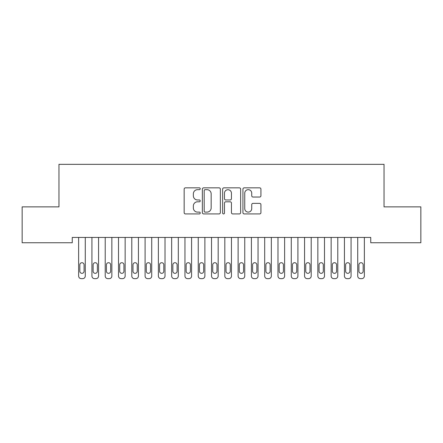 <?xml version="1.0" encoding="UTF-8"?>
<svg xmlns="http://www.w3.org/2000/svg" width="443" height="443" viewBox="0 0 443 443"><rect width="100%" height="100%" fill="white"/><g stroke="black" fill="none" stroke-linecap="round" stroke-linejoin="round"><path stroke-width="0.66" d="M200.236 188.757A0.914 0.914 0 0 0 199.322 187.843L185.462 187.843A1.307 1.307 0 0 0 184.161 189.144L184.161 212.629A1.307 1.307 0 0 0 185.462 213.93L199.322 213.93A0.914 0.914 0 0 0 200.236 213.017A0.914 0.914 0 0 0 199.322 212.108L197.528 212.108A4.175 4.175 0 0 1 193.353 207.933L193.353 205.973A4.175 4.175 0 0 1 197.528 201.803L199.322 201.803A0.914 0.914 0 0 0 200.236 200.889A0.914 0.914 0 0 0 199.322 199.976L197.528 199.976A4.175 4.175 0 0 1 193.353 195.8L193.353 193.84A4.175 4.175 0 0 1 197.528 189.67L199.322 189.67A0.914 0.914 0 0 0 200.236 188.757M259.626 197.041A1.307 1.307 0 0 0 260.927 195.734L260.927 189.144A1.307 1.307 0 0 0 259.626 187.843L244.231 187.843A1.307 1.307 0 0 0 242.925 189.144L242.925 212.629A1.307 1.307 0 0 0 244.231 213.93L259.626 213.93A1.307 1.307 0 0 0 260.927 212.629L260.927 204.672A1.307 1.307 0 0 0 259.626 203.365L253.036 203.365A1.307 1.307 0 0 0 251.729 204.672L251.729 208.614A3.489 3.489 0 0 1 248.241 212.108A3.489 3.489 0 0 1 244.752 208.614L244.752 193.159A3.489 3.489 0 0 1 248.241 189.67A3.489 3.489 0 0 1 251.729 193.159L251.729 195.734A1.307 1.307 0 0 0 253.036 197.041L259.626 197.041M370.747 237.437L72.253 237.437L72.253 242.753L22.15 242.753L22.15 206.87L58.963 206.87L58.963 164.342L384.037 164.342L384.037 206.87L420.85 206.87L420.85 242.753L370.747 242.753L370.747 237.437M220.359 189.144A1.307 1.307 0 0 0 219.052 187.843L203.658 187.843A1.307 1.307 0 0 0 202.357 189.144L202.357 212.629A1.307 1.307 0 0 0 203.658 213.93L219.052 213.93A1.307 1.307 0 0 0 220.359 212.629L220.359 189.144M223.948 187.843L239.342 187.843A1.307 1.307 0 0 1 240.643 189.144L240.643 212.629A1.307 1.307 0 0 1 239.342 213.93L232.752 213.93A1.307 1.307 0 0 1 231.445 212.629L231.445 203.104A1.307 1.307 0 0 0 230.144 201.803L225.775 201.803A1.307 1.307 0 0 0 224.468 203.104L224.468 213.017A0.914 0.914 0 0 1 223.554 213.93A0.914 0.914 0 0 1 222.641 213.017L222.641 189.144A1.307 1.307 0 0 1 223.948 187.843M205.098 189.67A0.914 0.914 0 0 0 204.184 190.584L204.184 211.195A0.914 0.914 0 0 0 205.098 212.108L206.986 212.108A4.175 4.175 0 0 0 211.161 207.933L211.161 193.84A4.175 4.175 0 0 0 206.986 189.67L205.098 189.67M231.445 193.226A3.489 3.489 0 0 0 227.957 189.731A3.489 3.489 0 0 0 224.468 193.226L224.468 198.669A1.307 1.307 0 0 0 225.775 199.976L230.144 199.976A1.307 1.307 0 0 0 231.445 198.669L231.445 193.226M85.277 237.437L85.277 276A2.658 2.658 0 0 1 82.619 278.658L81.29 278.658A2.658 2.658 0 0 1 78.632 276L78.632 237.437M84.081 271.216L84.081 264.836A2.126 2.126 0 0 0 81.955 262.71A2.126 2.126 0 0 0 79.829 264.836L79.829 271.216A2.126 2.126 0 0 0 81.955 273.342A2.126 2.126 0 0 0 84.081 271.216M98.567 237.437L98.567 276A2.658 2.658 0 0 1 95.909 278.658L94.581 278.658A2.658 2.658 0 0 1 91.922 276L91.922 237.437M97.371 271.216L97.371 264.836A2.126 2.126 0 0 0 95.245 262.71A2.126 2.126 0 0 0 93.119 264.836L93.119 271.216A2.126 2.126 0 0 0 95.245 273.342A2.126 2.126 0 0 0 97.371 271.216M111.857 237.437L111.857 276A2.658 2.658 0 0 1 109.199 278.658L107.87 278.658A2.658 2.658 0 0 1 105.212 276L105.212 237.437M110.661 271.216L110.661 264.836A2.126 2.126 0 0 0 108.535 262.71A2.126 2.126 0 0 0 106.409 264.836L106.409 271.216A2.126 2.126 0 0 0 108.535 273.342A2.126 2.126 0 0 0 110.661 271.216M125.147 237.437L125.147 276A2.658 2.658 0 0 1 122.489 278.658L121.16 278.658A2.658 2.658 0 0 1 118.502 276L118.502 237.437M123.951 271.216L123.951 264.836A2.126 2.126 0 0 0 121.825 262.71A2.126 2.126 0 0 0 119.699 264.836L119.699 271.216A2.126 2.126 0 0 0 121.825 273.342A2.126 2.126 0 0 0 123.951 271.216M138.438 237.437L138.438 276A2.658 2.658 0 0 1 135.779 278.658L134.451 278.658A2.658 2.658 0 0 1 131.792 276L131.792 237.437M137.241 271.216L137.241 264.836A2.126 2.126 0 0 0 135.115 262.71A2.126 2.126 0 0 0 132.989 264.836L132.989 271.216A2.126 2.126 0 0 0 135.115 273.342A2.126 2.126 0 0 0 137.241 271.216M151.727 237.437L151.727 276A2.658 2.658 0 0 1 149.069 278.658L147.74 278.658A2.658 2.658 0 0 1 145.082 276L145.082 237.437M150.531 271.216L150.531 264.836A2.126 2.126 0 0 0 148.405 262.71A2.126 2.126 0 0 0 146.279 264.836L146.279 271.216A2.126 2.126 0 0 0 148.405 273.342A2.126 2.126 0 0 0 150.531 271.216M165.017 237.437L165.017 276A2.658 2.658 0 0 1 162.359 278.658L161.03 278.658A2.658 2.658 0 0 1 158.373 276L158.373 237.437M163.821 271.216L163.821 264.836A2.126 2.126 0 0 0 161.695 262.71A2.126 2.126 0 0 0 159.569 264.836L159.569 271.216A2.126 2.126 0 0 0 161.695 273.342A2.126 2.126 0 0 0 163.821 271.216M178.307 237.437L178.307 276A2.658 2.658 0 0 1 175.649 278.658L174.32 278.658A2.658 2.658 0 0 1 171.662 276L171.662 237.437M177.111 271.216L177.111 264.836A2.126 2.126 0 0 0 174.985 262.71A2.126 2.126 0 0 0 172.859 264.836L172.859 271.216A2.126 2.126 0 0 0 174.985 273.342A2.126 2.126 0 0 0 177.111 271.216M191.597 237.437L191.597 276A2.658 2.658 0 0 1 188.939 278.658L187.611 278.658A2.658 2.658 0 0 1 184.952 276L184.952 237.437M190.401 271.216L190.401 264.836A2.126 2.126 0 0 0 188.275 262.71A2.126 2.126 0 0 0 186.149 264.836L186.149 271.216A2.126 2.126 0 0 0 188.275 273.342A2.126 2.126 0 0 0 190.401 271.216M204.887 237.437L204.887 276A2.658 2.658 0 0 1 202.229 278.658L200.9 278.658A2.658 2.658 0 0 1 198.242 276L198.242 237.437M203.691 271.216L203.691 264.836A2.126 2.126 0 0 0 201.565 262.71A2.126 2.126 0 0 0 199.439 264.836L199.439 271.216A2.126 2.126 0 0 0 201.565 273.342A2.126 2.126 0 0 0 203.691 271.216M218.177 237.437L218.177 276A2.658 2.658 0 0 1 215.519 278.658L214.19 278.658A2.658 2.658 0 0 1 211.532 276L211.532 237.437M216.981 271.216L216.981 264.836A2.126 2.126 0 0 0 214.855 262.71A2.126 2.126 0 0 0 212.729 264.836L212.729 271.216A2.126 2.126 0 0 0 214.855 273.342A2.126 2.126 0 0 0 216.981 271.216M231.467 237.437L231.467 276A2.658 2.658 0 0 1 228.809 278.658L227.48 278.658A2.658 2.658 0 0 1 224.822 276L224.822 237.437M230.271 271.216L230.271 264.836A2.126 2.126 0 0 0 228.145 262.71A2.126 2.126 0 0 0 226.019 264.836L226.019 271.216A2.126 2.126 0 0 0 228.145 273.342A2.126 2.126 0 0 0 230.271 271.216M244.757 237.437L244.757 276A2.658 2.658 0 0 1 242.099 278.658L240.77 278.658A2.658 2.658 0 0 1 238.112 276L238.112 237.437M243.561 271.216L243.561 264.836A2.126 2.126 0 0 0 241.435 262.71A2.126 2.126 0 0 0 239.309 264.836L239.309 271.216A2.126 2.126 0 0 0 241.435 273.342A2.126 2.126 0 0 0 243.561 271.216M258.047 237.437L258.047 276A2.658 2.658 0 0 1 255.389 278.658L254.06 278.658A2.658 2.658 0 0 1 251.402 276L251.402 237.437M256.851 271.216L256.851 264.836A2.126 2.126 0 0 0 254.725 262.71A2.126 2.126 0 0 0 252.599 264.836L252.599 271.216A2.126 2.126 0 0 0 254.725 273.342A2.126 2.126 0 0 0 256.851 271.216M271.337 237.437L271.337 276A2.658 2.658 0 0 1 268.679 278.658L267.351 278.658A2.658 2.658 0 0 1 264.692 276L264.692 237.437M270.141 271.216L270.141 264.836A2.126 2.126 0 0 0 268.015 262.71A2.126 2.126 0 0 0 265.889 264.836L265.889 271.216A2.126 2.126 0 0 0 268.015 273.342A2.126 2.126 0 0 0 270.141 271.216M284.627 237.437L284.627 276A2.658 2.658 0 0 1 281.969 278.658L280.64 278.658A2.658 2.658 0 0 1 277.982 276L277.982 237.437M283.431 271.216L283.431 264.836A2.126 2.126 0 0 0 281.305 262.71A2.126 2.126 0 0 0 279.179 264.836L279.179 271.216A2.126 2.126 0 0 0 281.305 273.342A2.126 2.126 0 0 0 283.431 271.216M297.917 237.437L297.917 276A2.658 2.658 0 0 1 295.26 278.658L293.93 278.658A2.658 2.658 0 0 1 291.272 276L291.272 237.437M296.721 271.216L296.721 264.836A2.126 2.126 0 0 0 294.595 262.71A2.126 2.126 0 0 0 292.469 264.836L292.469 271.216A2.126 2.126 0 0 0 294.595 273.342A2.126 2.126 0 0 0 296.721 271.216M311.207 237.437L311.207 276A2.658 2.658 0 0 1 308.55 278.658L307.22 278.658A2.658 2.658 0 0 1 304.562 276L304.562 237.437M310.011 271.216L310.011 264.836A2.126 2.126 0 0 0 307.885 262.71A2.126 2.126 0 0 0 305.759 264.836L305.759 271.216A2.126 2.126 0 0 0 307.885 273.342A2.126 2.126 0 0 0 310.011 271.216M324.498 237.437L324.498 276A2.658 2.658 0 0 1 321.839 278.658L320.51 278.658A2.658 2.658 0 0 1 317.852 276L317.852 237.437M323.301 271.216L323.301 264.836A2.126 2.126 0 0 0 321.175 262.71A2.126 2.126 0 0 0 319.049 264.836L319.049 271.216A2.126 2.126 0 0 0 321.175 273.342A2.126 2.126 0 0 0 323.301 271.216M337.787 237.437L337.787 276A2.658 2.658 0 0 1 335.13 278.658L333.8 278.658A2.658 2.658 0 0 1 331.142 276L331.142 237.437M336.591 271.216L336.591 264.836A2.126 2.126 0 0 0 334.465 262.71A2.126 2.126 0 0 0 332.339 264.836L332.339 271.216A2.126 2.126 0 0 0 334.465 273.342A2.126 2.126 0 0 0 336.591 271.216M351.077 237.437L351.077 276A2.658 2.658 0 0 1 348.42 278.658L347.09 278.658A2.658 2.658 0 0 1 344.433 276L344.433 237.437M349.881 271.216L349.881 264.836A2.126 2.126 0 0 0 347.755 262.71A2.126 2.126 0 0 0 345.629 264.836L345.629 271.216A2.126 2.126 0 0 0 347.755 273.342A2.126 2.126 0 0 0 349.881 271.216M364.367 237.437L364.367 276A2.658 2.658 0 0 1 361.709 278.658L360.38 278.658A2.658 2.658 0 0 1 357.722 276L357.722 237.437M363.171 271.216L363.171 264.836A2.126 2.126 0 0 0 361.045 262.71A2.126 2.126 0 0 0 358.919 264.836L358.919 271.216A2.126 2.126 0 0 0 361.045 273.342A2.126 2.126 0 0 0 363.171 271.216"/></g></svg>
